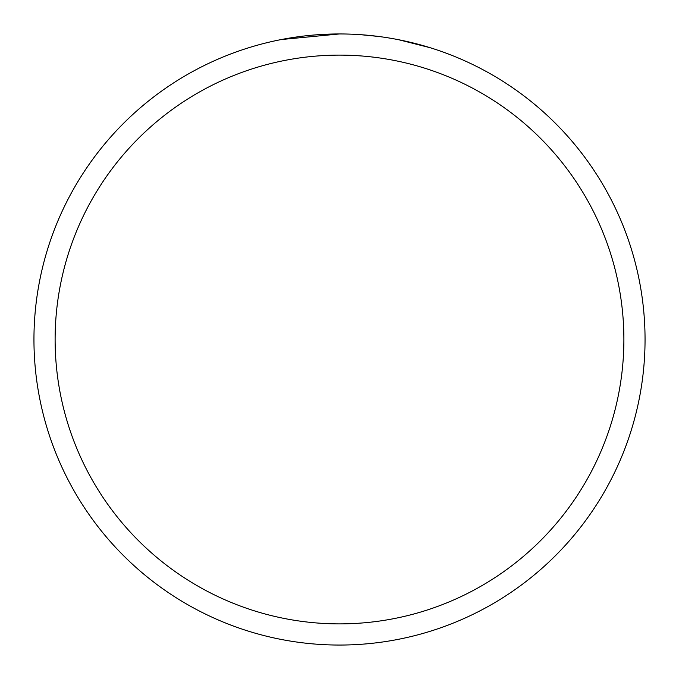 <?xml version="1.0" encoding="UTF-8"?>
<svg xmlns="http://www.w3.org/2000/svg" width="679" height="679" viewBox="0 0 679 679"><rect width="100%" height="100%" fill="white"/><g stroke="black" fill="none" stroke-linecap="round" stroke-linejoin="round"><path stroke-width="1.02" d="M339.5 55.118A284.382 284.382 0 0 1 623.882 339.5A284.382 284.382 0 0 1 339.5 623.882A284.382 284.382 0 0 1 55.118 339.5A284.382 284.382 0 0 1 339.5 55.118M335.867 33.975L339.5 33.95A305.55 305.55 0 0 1 645.05 339.5A305.55 305.55 0 0 1 339.5 645.05A305.55 305.55 0 0 1 33.95 339.5A305.55 305.55 0 0 1 339.5 33.95L281.412 39.526M360.388 34.663L378.415 36.437M398.811 39.764L430.299 47.751M275.351 40.757L275.963 40.63M294.194 37.328L296.765 36.955M312.264 35.164L317.322 34.756"/></g></svg>
